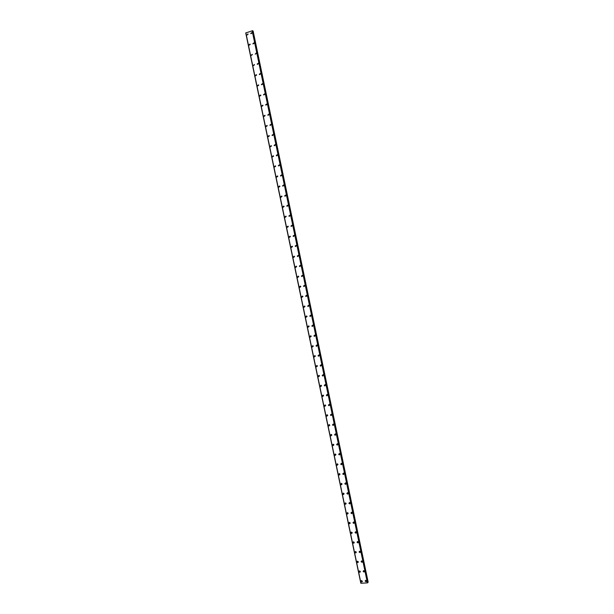 <?xml version="1.0" encoding="UTF-8"?>
<svg xmlns="http://www.w3.org/2000/svg" width="614" height="614" viewBox="0 0 614 614"><rect width="100%" height="100%" fill="white"/><g stroke="black" fill="none" stroke-linecap="round" stroke-linejoin="round"><path stroke-width="0.92" d="M362.413 581.243L361.938 582.011L361.001 581.335L361.485 580.575L362.413 581.243L361.938 582.003L361.001 581.335L361.485 580.575M358.983 571.665L359.482 570.89L360.395 571.565L359.888 572.332L358.983 571.665M360.395 571.565L359.888 572.332L358.975 571.665L359.482 570.89M358.369 561.871L357.839 562.647L356.957 561.979L357.478 561.204L358.369 561.871L357.839 562.647L356.957 561.979L357.478 561.204M356.335 552.17L355.79 552.953L354.93 552.285L355.475 551.502L356.335 552.17L355.79 552.953L354.93 552.285L355.475 551.502M354.309 542.461L353.741 543.252L352.897 542.576L353.472 541.794L354.309 542.461L353.741 543.252L352.897 542.576L353.472 541.794M352.275 532.745L351.684 533.535L350.87 532.868L351.461 532.069L352.275 532.745L351.684 533.535L350.87 532.868L351.461 532.069M350.241 523.013L349.627 523.811L348.836 523.143L349.458 522.345L350.241 523.013L349.627 523.811L348.836 523.143L349.45 522.345M348.207 513.273L347.57 514.079L346.803 513.411L347.44 512.606L348.207 513.273L347.57 514.079L346.803 513.411L347.44 512.613M346.173 503.526L345.505 504.332L344.761 503.672L345.429 502.866L346.173 503.526L345.513 504.332L344.761 503.672L345.429 502.866M344.132 493.771L343.449 494.577L342.727 493.917L343.41 493.111L344.132 493.771L343.449 494.577L342.727 493.917L343.41 493.111M342.09 484.001L341.384 484.814L340.686 484.154L341.392 483.348L342.09 484.001L341.384 484.807L340.686 484.154L341.392 483.348M340.049 474.223L339.319 475.036L338.644 474.384L339.373 473.571L340.049 474.223L339.319 475.036L338.644 474.384L339.373 473.578M337.999 464.437L337.247 465.251L336.595 464.606L337.355 463.793L337.999 464.437L337.247 465.251L336.595 464.606L337.347 463.793M335.958 454.644L335.183 455.458L334.546 454.813L335.328 453.999L335.958 454.644L335.183 455.45L334.546 454.813L335.328 453.999M332.504 445.012L333.295 444.198L333.909 444.835L333.11 445.649L332.504 445.012M333.909 444.835L333.11 445.649L332.496 445.012L333.295 444.198M331.852 435.019L331.038 435.833L330.447 435.203L331.268 434.39L331.852 435.019L331.038 435.833L330.447 435.203L331.268 434.39M329.802 425.195L328.966 426.009L328.398 425.387L329.234 424.573L329.802 425.195L328.966 426.009L328.398 425.387L329.234 424.573M327.746 415.356L326.894 416.169L326.341 415.555L327.201 414.742L327.746 415.356L326.894 416.169L326.341 415.555L327.193 414.742M325.689 405.509L324.814 406.322L324.284 405.716L325.159 404.91L325.689 405.509L324.814 406.322L324.284 405.716L325.159 404.91M323.624 395.654L322.734 396.467L322.227 395.869L323.118 395.063L323.624 395.654L322.741 396.467L322.227 395.869L323.118 395.063M321.567 385.792L320.661 386.605L320.163 386.014L321.076 385.201L321.567 385.792L320.661 386.605L320.163 386.014L321.076 385.201M319.503 375.914L318.582 376.727L318.098 376.144L319.027 375.338L319.503 375.914L318.582 376.727L318.098 376.144L319.027 375.338M317.438 366.036L316.494 366.842L316.033 366.266L316.977 365.46L317.438 366.036L316.494 366.842L316.033 366.266L316.977 365.46M315.366 356.135L314.414 356.941L313.969 356.381L314.928 355.575L315.366 356.135L314.414 356.941L313.969 356.381L314.928 355.575M313.301 346.235L312.326 347.04L311.897 346.48L312.871 345.674L313.301 346.235L312.326 347.04L311.897 346.48L312.871 345.674M311.229 336.318L310.239 337.124L309.824 336.572L310.814 335.774L311.229 336.318L310.247 337.124L309.824 336.572L310.814 335.774M309.149 326.395L308.151 327.201L307.752 326.656L308.75 325.857L309.149 326.395L308.159 327.201L307.752 326.656L308.75 325.857M307.077 316.463L306.064 317.261L305.68 316.732L306.693 315.934L307.077 316.463L306.064 317.261L305.68 316.732L306.693 315.934M304.997 306.516L303.976 307.315L303.6 306.793L304.628 305.995L304.997 306.516L303.976 307.315L303.6 306.793L304.628 305.995M302.917 296.57L301.881 297.36L301.52 296.846L302.556 296.048L302.917 296.57L301.881 297.36L301.52 296.846L302.556 296.048M300.837 286.6L299.793 287.398L299.44 286.892L300.484 286.093L300.837 286.6L299.793 287.398L299.44 286.892L300.484 286.093M298.749 276.63L297.698 277.421L297.353 276.922L298.412 276.131L298.749 276.63L297.698 277.421L297.353 276.922L298.412 276.131M296.662 266.645L295.595 267.443L295.273 266.944L296.339 266.154L296.662 266.645L295.595 267.443L295.273 266.944L296.339 266.154M294.574 256.652L293.5 257.443L293.185 256.959L294.259 256.168L294.574 256.652L293.5 257.443L293.185 256.959L294.259 256.168M292.487 246.651L291.397 247.442L291.09 246.958L292.18 246.168L292.487 246.651L291.397 247.442L291.09 246.958L292.18 246.176M290.391 236.636L289.301 237.426L289.002 236.958L290.092 236.167L290.391 236.636L289.301 237.426L289.002 236.958L290.092 236.167M288.296 226.612L287.191 227.403L286.907 226.942L288.012 226.152L288.296 226.612L287.198 227.403L286.907 226.942L288.012 226.152M286.201 216.581L285.088 217.371L284.812 216.911L285.924 216.12L286.201 216.581L285.088 217.371L284.812 216.911L285.924 216.12M284.098 206.534L282.985 207.325L282.709 206.872L283.829 206.089L284.098 206.534L282.985 207.325L282.709 206.872L283.829 206.089M282.003 196.488L280.874 197.271L280.613 196.825L281.734 196.043L282.003 196.488L280.874 197.271L280.613 196.825L281.734 196.043M279.9 186.418L278.764 187.209L278.51 186.771L279.639 185.981L279.9 186.418L278.764 187.209L278.51 186.771L279.639 185.981M277.789 176.348L276.653 177.139L276.4 176.702L277.543 175.919L277.789 176.348L276.653 177.139L276.4 176.702L277.543 175.919M275.686 166.264L274.535 167.054L274.297 166.632L275.44 165.841L275.686 166.264L274.542 167.054L274.297 166.632L275.44 165.841M273.575 156.171L272.424 156.961L272.186 156.539L273.337 155.749L273.575 156.171L272.424 156.961L272.186 156.539L273.337 155.749M271.465 146.063L270.306 146.853L270.076 146.447L271.234 145.656L271.465 146.063L270.306 146.853L270.076 146.447L271.234 145.656M269.346 135.955L268.188 136.745L267.965 136.339L269.124 135.548L269.346 135.955L268.188 136.745L267.965 136.339L269.124 135.548M267.228 125.824L266.062 126.622L265.847 126.215L267.013 125.425L267.228 125.824L266.062 126.622L265.847 126.223L267.013 125.425M265.118 115.693L263.943 116.483L263.728 116.092L264.903 115.302L265.11 115.693L263.943 116.483L263.728 116.092L264.903 115.302M262.992 105.547L261.817 106.345L261.61 105.953L262.792 105.163L262.992 105.547L261.817 106.345L261.61 105.953L262.792 105.163M260.873 95.393L259.691 96.191L259.492 95.807L260.674 95.009L260.873 95.393L259.691 96.191L259.492 95.807L260.674 95.009M258.747 85.231L257.558 86.029L257.366 85.645L258.555 84.847L258.747 85.231L257.558 86.029L257.366 85.645L258.555 84.847M256.621 75.054L255.432 75.852L255.24 75.476L256.429 74.678L256.621 75.054L255.432 75.852L255.24 75.476L256.429 74.678M254.488 64.869L253.298 65.667L254.303 64.501M252.362 54.669L251.164 55.475L252.177 54.308M250.228 44.461L249.023 45.267L248.847 44.914L250.052 44.108L250.228 44.461L249.023 45.267L248.847 44.914L250.052 44.108M248.094 34.246L246.889 35.059L247.918 33.893M366.573 580.967L366.09 581.734L365.153 581.067L365.637 580.299L366.573 580.967L366.09 581.734L365.153 581.067L365.637 580.299M364.547 571.273L364.041 572.041L363.127 571.373L363.634 570.598L364.547 571.273L364.048 572.041L363.127 571.373L363.634 570.598M362.521 561.564L361.991 562.34L361.101 561.664L361.631 560.889L362.521 561.564L361.991 562.34L361.101 561.664L361.631 560.889M360.487 551.84L359.942 552.631L359.075 551.955L359.627 551.172L360.487 551.84L359.942 552.623L359.075 551.955L359.627 551.172M358.461 542.116L357.885 542.906L357.041 542.231L357.617 541.441L358.461 542.116L357.885 542.906L357.041 542.231L357.617 541.441M356.427 532.376L355.828 533.175L355.007 532.499L355.613 531.709L356.427 532.376L355.828 533.175L355.007 532.499L355.606 531.709M354.393 522.629L353.771 523.427L352.973 522.76L353.603 521.961L354.393 522.629L353.771 523.427L352.973 522.76L353.595 521.961M352.352 512.874L351.707 513.672L350.939 513.012L351.584 512.206L352.352 512.874L351.707 513.672L350.939 513.012L351.584 512.206M350.318 503.104L349.65 503.91L348.898 503.25L349.573 502.444L350.318 503.104L349.65 503.91L348.898 503.25L349.573 502.444M348.276 493.326L347.585 494.14L346.856 493.479L347.555 492.666L348.276 493.326L347.585 494.14L346.864 493.479L347.555 492.666M346.227 483.54L345.513 484.354L344.815 483.702L345.536 482.888L346.227 483.54L345.521 484.354L344.815 483.702L345.536 482.888M344.185 473.747L343.449 474.561L342.773 473.908L343.51 473.095L344.185 473.747L343.449 474.561L342.773 473.908L343.51 473.095M342.136 463.938L341.376 464.752L340.724 464.107L341.484 463.294L342.136 463.938L341.376 464.752L340.724 464.107L341.484 463.294M340.087 454.122L339.312 454.943L338.675 454.299L339.458 453.485L340.087 454.122L339.312 454.943L338.675 454.299L339.458 453.485M338.038 444.298L337.239 445.119L336.625 444.482L337.431 443.669L338.038 444.298L337.239 445.112L336.625 444.482L337.431 443.669M335.981 434.466L335.16 435.28L334.576 434.651L335.397 433.837L335.981 434.466L335.16 435.28L334.576 434.651L335.397 433.837M332.519 424.819L333.364 424.005L333.932 424.619L333.087 425.433L332.519 424.819L333.087 425.433L333.932 424.619M330.462 414.964L331.33 414.158L331.867 414.765L331.007 415.578L330.462 414.964M331.867 414.765L331.007 415.578L330.462 414.972L331.322 414.158M329.81 404.902L328.935 405.716L328.406 405.11L329.288 404.296L329.81 404.902L328.935 405.716L328.406 405.11L329.288 404.296M327.753 395.032L326.855 395.838L326.341 395.247L327.239 394.434L327.753 395.032L326.855 395.838L326.341 395.239L327.247 394.434M325.689 385.147L324.768 385.953L324.276 385.369L325.197 384.556L325.689 385.147L324.775 385.953L324.276 385.369L325.197 384.556M323.624 375.254L322.688 376.06L322.212 375.476L323.148 374.67L323.624 375.254L322.688 376.06L322.212 375.476L323.148 374.67M321.552 365.345L320.608 366.159L320.147 365.583L321.099 364.777L321.552 365.345L320.608 366.151L320.147 365.583L321.099 364.777M319.48 355.437L318.52 356.243L318.075 355.675L319.042 354.869L319.48 355.437L318.52 356.243L318.075 355.675L319.042 354.869M317.407 345.513L316.433 346.319L316.01 345.759L316.985 344.953L317.407 345.513L316.433 346.319L316.01 345.759L316.985 344.953M315.335 335.582L314.345 336.38L313.931 335.835L314.928 335.029L315.335 335.582L314.345 336.38L313.931 335.835L314.928 335.029M313.263 325.635L312.257 326.433L311.858 325.896L312.864 325.098L313.263 325.635L312.257 326.433L311.858 325.896L312.864 325.098M311.183 315.68L310.162 316.479L309.778 315.949L310.799 315.151L311.183 315.68L310.162 316.479L309.778 315.949L310.799 315.151M309.103 305.718L308.074 306.516L307.698 305.995L308.735 305.196L309.103 305.718L308.074 306.516L307.698 305.995L308.735 305.196M307.023 295.748L305.979 296.547L305.618 296.025L306.662 295.234L307.023 295.748L305.979 296.547L305.618 296.025L306.662 295.234M304.935 285.763L303.884 286.561L303.539 286.055L304.59 285.257L304.935 285.763L303.884 286.561L303.539 286.047L304.59 285.257M302.848 275.77L301.789 276.569L301.451 276.062L302.518 275.272L302.848 275.77L301.789 276.569L301.451 276.062L302.518 275.272M300.76 265.77L299.686 266.56L299.363 266.069L300.438 265.279L300.76 265.77L299.686 266.56L299.363 266.069L300.438 265.279M298.673 255.754L297.59 256.545L297.276 256.061L298.358 255.27L298.673 255.754L297.59 256.545L297.276 256.061L298.358 255.27M296.577 245.73L295.488 246.521L295.18 246.045L296.278 245.255L296.577 245.73L295.488 246.521L295.18 246.045L296.278 245.255M294.482 235.699L293.385 236.49L293.085 236.022L294.19 235.231L294.482 235.699L293.385 236.49L293.085 236.022L294.19 235.231M292.387 225.66L291.274 226.451L290.99 225.983L292.103 225.2L292.387 225.66L291.274 226.451L290.99 225.983L292.103 225.2M290.292 215.606L289.171 216.397L288.895 215.936L290.015 215.153L290.292 215.606L289.171 216.397L288.895 215.936L290.015 215.153M288.189 205.544L287.06 206.335L286.792 205.882L287.92 205.099L288.189 205.544L287.06 206.335L286.792 205.882L287.92 205.099M286.086 195.467L284.95 196.257L284.689 195.812L285.825 195.029L286.086 195.467L284.95 196.257L284.689 195.812L285.825 195.029M283.975 185.39L282.839 186.172L282.586 185.743L283.729 184.952L283.975 185.39L282.839 186.172L282.586 185.743L283.729 184.952M281.872 175.289L280.721 176.08L280.475 175.65L281.626 174.867L281.872 175.289L280.728 176.08L280.483 175.65L281.626 174.867M279.761 165.189L278.61 165.98L278.372 165.557L279.523 164.767L279.761 165.189L278.61 165.98L278.372 165.557L279.523 164.767M277.651 155.073L276.492 155.864L276.262 155.449L277.421 154.659L277.651 155.073L276.492 155.864L276.262 155.449L277.421 154.659M275.54 144.95L274.374 145.741L274.143 145.334L275.31 144.543L275.54 144.95L274.374 145.741L274.143 145.334L275.31 144.543M273.422 134.819L272.248 135.61L272.033 135.203L273.199 134.412L273.422 134.819L272.248 135.61L272.033 135.203L273.199 134.412M271.304 124.673L270.129 125.463L269.914 125.064L271.089 124.274L271.304 124.673L270.129 125.463L269.914 125.064L271.089 124.274M269.185 114.519L268.003 115.309L267.796 114.918L268.978 114.127L269.185 114.519L268.003 115.309L267.796 114.918L268.978 114.127M267.059 104.357L265.877 105.147L265.67 104.764L266.86 103.973L267.059 104.357L265.877 105.147L265.67 104.764L266.86 103.966M264.933 94.18L263.744 94.978L263.552 94.594L264.741 93.804L264.933 94.18L263.744 94.978L263.552 94.594L264.741 93.796M262.807 83.995L261.618 84.793L261.426 84.417L262.615 83.619L262.807 83.995L261.618 84.793L261.426 84.417L262.615 83.619M260.681 73.795L259.484 74.601L259.292 74.225L260.497 73.427L259.484 74.601L259.292 74.225L260.497 73.427M258.548 63.595L257.35 64.393L257.166 64.025L258.371 63.227L257.35 64.393L258.371 63.227M256.414 53.38L255.209 54.178L256.238 53.019M254.28 43.149L253.075 43.955L252.899 43.602L254.112 42.796L253.075 43.955L254.112 42.796M250.765 33.371L252.147 32.91L250.934 33.724L250.765 33.371M252.147 32.91L250.934 33.724L250.758 33.371L251.978 32.565M245.838 32.826L360.925 583.269L367.418 582.878L367.817 582.671L252.607 30.731L245.73 32.949L360.917 583.231M252.669 31.007L253.06 30.976L368.108 582.195L253.06 30.976M367.817 582.671L252.607 30.738M245.73 32.949L360.817 583.2L245.753 32.926M245.861 32.803L360.971 583.3M252.147 30.723L367.418 582.878M252.216 30.715L367.487 582.855M252.247 30.723L367.51 582.839M252.477 30.708L367.717 582.755M252.546 30.7L367.778 582.724M253.114 30.984L368.154 582.164"/></g></svg>
